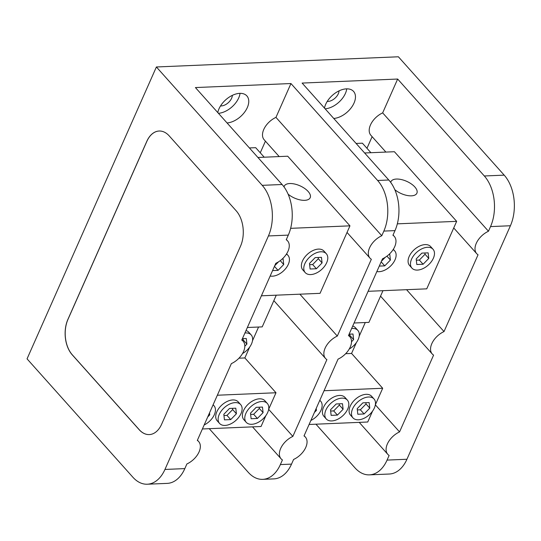 <?xml version="1.0" encoding="UTF-8"?>
<svg xmlns="http://www.w3.org/2000/svg" width="541" height="541" viewBox="0 0 541 541"><rect width="100%" height="100%" fill="white"/><g stroke="black" fill="none" stroke-linecap="round" stroke-linejoin="round"><path stroke-width="0.81" d="M330.659 411.045L333.689 410.917L339.363 405.081L339.221 403.836M357.33 409.916L360.367 409.794L366.034 403.958L365.899 402.714M349.229 336.056L349.871 335.4L349.729 334.149M381.425 261.242L385.239 257.32M416.327 260.194L419.356 260.065L425.03 254.229L424.888 252.985M316.208 408.414L316.431 410.389L314.416 412.458M316.431 410.389L315.694 409.571M337.428 415.096L331.139 415.366L330.517 409.794L336.191 403.965L342.48 403.701L343.102 409.267L337.428 415.096L333.689 410.917M343.102 409.267L339.363 405.081M364.107 413.973L357.817 414.237L357.195 408.671L362.869 402.842L369.158 402.572L369.78 408.144L364.107 413.973L360.367 409.794M369.78 408.144L366.034 403.958M349.107 334.176L352.989 334.013L353.611 339.579L351.522 341.736M353.611 339.579L349.871 335.4M388.945 254.5L389.797 254.466L390.413 260.032L384.746 265.868L381.155 261.851M390.413 260.032L386.943 256.15M384.746 265.868L379.275 266.098M423.096 264.251L416.807 264.515L416.185 258.943L421.858 253.114L428.147 252.85L428.77 258.415L423.096 264.251L419.356 260.065M428.77 258.415L425.03 254.229M310.865 420.472A14.147 8.615 138.2 0 0 321.036 410.193A14.147 8.615 138.2 0 0 320.685 401.226A14.147 8.615 138.2 0 0 319.758 400.401M347.707 409.07A14.147 8.615 138.2 0 0 347.363 400.097A14.147 8.615 138.2 0 0 336.428 399.556A14.147 8.615 138.2 0 0 325.912 409.99A14.147 8.615 138.2 0 0 326.264 418.964A14.147 8.615 138.2 0 0 337.199 419.512A14.147 8.615 138.2 0 0 347.707 409.07M374.386 407.948A14.147 8.615 138.2 0 0 374.034 398.974A14.147 8.615 138.2 0 0 363.099 398.426A14.147 8.615 138.2 0 0 352.59 408.868A14.147 8.615 138.2 0 0 352.935 417.841A14.147 8.615 138.2 0 0 363.87 418.382A14.147 8.615 138.2 0 0 374.386 407.948M349.222 349.04A14.147 8.615 138.2 0 0 358.216 339.39A14.147 8.615 138.2 0 0 357.865 330.416A14.147 8.615 138.2 0 0 351.623 328.502M376.867 271.535A14.147 8.615 138.2 0 0 395.018 259.836A14.147 8.615 138.2 0 0 394.673 250.868A14.147 8.615 138.2 0 0 393.097 249.658M433.375 258.219A14.147 8.615 138.2 0 0 433.03 249.252A14.147 8.615 138.2 0 0 422.095 248.704A14.147 8.615 138.2 0 0 411.579 259.139A14.147 8.615 138.2 0 0 411.931 268.113A14.147 8.615 138.2 0 0 422.866 268.661A14.147 8.615 138.2 0 0 433.375 258.219M326.264 418.964L323.87 416.286A14.147 8.615 -41.8 0 1 323.518 407.312A14.147 8.615 -41.8 0 1 334.034 396.878A14.147 8.615 -41.8 0 1 344.969 397.419L347.363 400.097M352.935 417.841L350.541 415.163A14.147 8.615 -41.8 0 1 350.196 406.19A14.147 8.615 -41.8 0 1 360.705 395.748A14.147 8.615 -41.8 0 1 371.64 396.296L374.034 398.974M352.705 326.061A14.147 8.615 -41.8 0 1 355.471 327.738L357.865 330.416M411.931 268.113L409.537 265.435A14.147 8.615 -41.8 0 1 409.185 256.461A14.147 8.615 -41.8 0 1 419.701 246.027A14.147 8.615 -41.8 0 1 430.636 246.574L433.03 249.252M390.717 182.412A14.194 6.708 -156.1 0 1 390.94 181.695A14.194 6.708 -156.1 0 1 401.314 179.544A14.194 6.708 -156.1 0 1 414.846 186.983A14.194 6.708 -156.1 0 1 416.895 193.191A14.194 6.708 -156.1 0 1 407.873 195.599A14.194 6.708 -156.1 0 1 394.795 189.648M242.53 340.553L243.173 339.89L243.031 338.646M223.96 415.535L226.99 415.407L232.664 409.578L232.529 408.327M250.639 414.413L253.668 414.284L259.335 408.455L259.2 407.204M372.566 411.113L367.738 422.007L309.087 424.482M345.658 353.699L351.569 353.449L382.69 388.262L324.045 390.73M382.69 388.262L375.353 404.817M365.27 322.531L359.183 336.259M356.397 342.554L351.569 353.449M354.057 323.004L368.921 322.375L382.96 290.686M159.162 131.023A25.359 16.156 -92.4 0 0 146.861 141.363L67.963 319.406A25.359 16.156 -92.4 0 0 72.318 354.835L139.226 429.676A25.359 16.156 -92.4 0 0 149.316 434.585M327.224 101.431A9.19 5.599 138.2 0 0 338.321 93.735A9.19 5.599 138.2 0 0 339.045 90.861M325.141 108.822A18.387 11.192 138.2 0 0 345.401 93.437A18.387 11.192 138.2 0 0 346.74 88.852M368.103 291.308L426.748 288.84L456.658 221.343L394.416 151.723L364.614 152.975M397.331 223.846L456.658 221.343M242.409 338.673L246.29 338.51L246.912 344.076L244.823 346.226M246.912 344.076L243.173 339.89M209.509 412.911L209.732 414.886L207.717 416.955M209.732 414.886L208.995 414.068M230.73 419.593L224.441 419.857L223.825 414.291L229.492 408.455L235.788 408.191L236.403 413.764L230.73 419.593L226.99 415.407M236.403 413.764L232.664 409.578M257.408 418.47L251.119 418.734L250.497 413.168L256.17 407.332L262.459 407.069L263.082 412.634L257.408 418.47L253.668 414.284M263.082 412.634L259.335 408.455M147.328 484.215A36.227 23.08 87.6 0 1 132.863 477.209L27.05 358.852L156.39 66.976L262.209 185.34A36.227 23.08 87.6 0 1 268.424 235.95L164.951 469.446A36.227 23.08 87.6 0 1 147.328 484.215L167.203 483.383A36.227 23.08 -92.4 0 0 184.826 468.607L186.888 463.962A16.304 9.927 138.2 0 0 199.074 451.897A16.304 9.927 138.2 0 0 198.675 441.564A16.304 9.927 138.2 0 0 197.316 440.428L231.352 363.626A16.304 9.927 138.2 0 0 243.538 351.569A16.304 9.927 138.2 0 0 243.139 341.229A16.304 9.927 138.2 0 0 241.78 340.093L275.809 263.291A16.304 9.927 138.2 0 0 288.001 251.234A16.304 9.927 138.2 0 0 287.596 240.901A16.304 9.927 138.2 0 0 286.236 239.764L288.299 235.112A36.227 23.08 -92.4 0 0 282.084 184.501L195.416 87.561L290.957 83.537L377.625 180.478A36.227 23.08 87.6 0 1 383.84 231.088L381.777 235.741A16.304 9.927 138.2 0 0 369.591 247.798A16.304 9.927 138.2 0 0 369.99 258.131A16.304 9.927 138.2 0 0 371.349 259.267L337.32 336.069A16.304 9.927 138.2 0 0 325.127 348.127A16.304 9.927 138.2 0 0 325.533 358.467A16.304 9.927 138.2 0 0 326.892 359.603L292.857 436.404A16.304 9.927 138.2 0 0 280.671 448.462A16.304 9.927 138.2 0 0 281.07 458.795A16.304 9.927 138.2 0 0 282.429 459.931L280.366 464.584A36.227 23.08 87.6 0 1 262.737 479.353L273.895 478.886A36.227 23.08 -92.4 0 0 291.525 464.117L293.587 459.465A16.304 9.927 138.2 0 0 305.773 447.407A16.304 9.927 138.2 0 0 305.374 437.067A16.304 9.927 138.2 0 0 304.015 435.931L338.051 359.129A16.304 9.927 138.2 0 0 350.237 347.072A16.304 9.927 138.2 0 0 349.838 336.739A16.304 9.927 138.2 0 0 348.478 335.603L382.507 258.801A16.304 9.927 138.2 0 0 394.7 246.737A16.304 9.927 138.2 0 0 394.294 236.403A16.304 9.927 138.2 0 0 392.935 235.267L394.998 230.615A36.227 23.08 -92.4 0 0 388.783 180.004L302.115 83.071L397.655 79.04L484.323 175.981A36.227 23.08 87.6 0 1 490.538 226.591L488.476 231.244A16.304 9.927 138.2 0 0 476.29 243.301A16.304 9.927 138.2 0 0 476.689 253.641A16.304 9.927 138.2 0 0 478.048 254.777L444.019 331.572A16.304 9.927 138.2 0 0 431.826 343.636A16.304 9.927 138.2 0 0 432.225 353.97A16.304 9.927 138.2 0 0 433.591 355.106L399.556 431.907A16.304 9.927 138.2 0 0 387.37 443.965A16.304 9.927 138.2 0 0 387.769 454.305A16.304 9.927 138.2 0 0 389.128 455.441L387.065 460.093A36.227 23.08 87.6 0 1 369.435 474.863A36.227 23.08 87.6 0 1 354.977 467.857L315.944 424.191M375.353 404.837L399.556 431.907M274.727 265.739L278.541 261.817M309.628 264.684L312.657 264.563L318.331 258.726L318.189 257.482M236.167 210.774A25.359 16.156 87.6 0 1 240.515 246.202L161.617 424.245A25.359 16.156 87.6 0 1 149.282 434.585A25.359 16.156 87.6 0 1 139.159 429.682L72.244 354.835A25.359 16.156 87.6 0 1 67.896 319.406L146.794 141.363A25.359 16.156 87.6 0 1 159.128 131.023A25.359 16.156 87.6 0 1 169.252 135.933L236.167 210.774M220.525 105.928A9.19 5.599 138.2 0 0 231.622 98.232A9.19 5.599 138.2 0 0 232.346 95.358M369.435 474.863L389.31 474.024A36.227 23.08 -92.4 0 0 406.94 459.255L510.413 225.753A36.227 23.08 -92.4 0 0 504.198 175.142L398.379 56.785L156.39 66.976M324.485 108.092A18.387 11.192 -41.8 0 1 325.709 104.271A18.387 11.192 -41.8 0 1 339.363 90.712A18.387 11.192 -41.8 0 1 353.571 91.422A18.387 11.192 -41.8 0 1 354.017 103.081A18.387 11.192 -41.8 0 1 333.756 118.459M356.1 143.446L362.389 143.182L370.91 152.711M385.895 152.082L370.876 135.277A16.304 9.927 -41.8 0 1 370.477 124.944A16.304 9.927 -41.8 0 1 382.663 112.88L488.476 231.244M406.568 289.692L444.019 331.572M372.12 136.67L366.967 148.302M242.524 353.537A14.147 8.615 138.2 0 0 251.518 343.88A14.147 8.615 138.2 0 0 251.173 334.913A14.147 8.615 138.2 0 0 244.924 332.999M204.167 424.962A14.147 8.615 138.2 0 0 214.337 414.69A14.147 8.615 138.2 0 0 213.986 405.716A14.147 8.615 138.2 0 0 213.059 404.898M241.009 413.567A14.147 8.615 138.2 0 0 240.664 404.594A14.147 8.615 138.2 0 0 229.729 404.046A14.147 8.615 138.2 0 0 219.22 414.487A14.147 8.615 138.2 0 0 219.565 423.454A14.147 8.615 138.2 0 0 230.5 424.002A14.147 8.615 138.2 0 0 241.009 413.567M267.687 412.445A14.147 8.615 138.2 0 0 267.335 403.471A14.147 8.615 138.2 0 0 256.4 402.923A14.147 8.615 138.2 0 0 245.891 413.358A14.147 8.615 138.2 0 0 246.236 422.332A14.147 8.615 138.2 0 0 257.171 422.879A14.147 8.615 138.2 0 0 267.687 412.445M262.737 479.353A36.227 23.08 87.6 0 1 248.278 472.347L209.245 428.682M282.246 258.997L283.099 258.956L283.714 264.529L278.047 270.358L274.456 266.348M283.714 264.529L280.245 260.647M278.047 270.358L272.576 270.588M316.397 268.742L310.108 269.012L309.493 263.44L315.16 257.611L321.455 257.34L322.071 262.912L316.397 268.742L312.657 264.563M322.071 262.912L318.331 258.726M218.442 113.312A18.387 11.192 138.2 0 0 238.703 97.935A18.387 11.192 138.2 0 0 240.042 93.35M397.655 79.04L382.663 112.88M246.006 330.551A14.147 8.615 -41.8 0 1 248.779 332.235L251.173 334.913M219.565 423.454L217.171 420.776A14.147 8.615 -41.8 0 1 216.826 411.809A14.147 8.615 -41.8 0 1 227.335 401.368A14.147 8.615 -41.8 0 1 238.27 401.916L240.664 404.594M246.236 422.332L243.842 419.654A14.147 8.615 -41.8 0 1 243.497 410.68A14.147 8.615 -41.8 0 1 254.006 400.245A14.147 8.615 -41.8 0 1 264.941 400.793L267.335 403.471M268.654 409.327L292.857 436.404M270.169 276.032A14.147 8.615 138.2 0 0 288.319 264.333A14.147 8.615 138.2 0 0 287.974 255.359A14.147 8.615 138.2 0 0 286.399 254.148M326.676 262.716A14.147 8.615 138.2 0 0 326.331 253.743A14.147 8.615 138.2 0 0 315.396 253.202A14.147 8.615 138.2 0 0 304.887 263.636A14.147 8.615 138.2 0 0 305.232 272.61A14.147 8.615 138.2 0 0 316.167 273.151A14.147 8.615 138.2 0 0 326.676 262.716M217.793 112.589A18.387 11.192 -41.8 0 1 219.01 108.768A18.387 11.192 -41.8 0 1 232.664 95.209A18.387 11.192 -41.8 0 1 246.872 95.919A18.387 11.192 -41.8 0 1 247.318 107.571A18.387 11.192 -41.8 0 1 227.058 122.956M290.957 83.537L275.964 117.377L381.777 235.741M290.632 228.336L349.959 225.84L287.717 156.214L257.915 157.472M279.197 156.572L264.177 139.774A16.304 9.927 -41.8 0 1 263.778 129.434A16.304 9.927 -41.8 0 1 275.964 117.377M299.87 294.182L337.32 336.069M265.421 141.167L260.268 152.799M247.359 327.501L262.223 326.872L276.262 295.176M258.571 327.028L252.491 340.756M249.699 347.045L244.87 357.946L275.991 392.752L217.347 395.228M238.96 358.189L244.87 357.946M265.868 415.61L261.039 426.504L202.395 428.972M275.991 392.752L268.654 409.314M305.232 272.61L302.838 269.932A14.147 8.615 -41.8 0 1 302.493 260.958A14.147 8.615 -41.8 0 1 313.002 250.524A14.147 8.615 -41.8 0 1 323.937 251.065L326.331 253.743M249.401 147.943L255.69 147.679L264.211 157.208M261.404 295.805L320.049 293.337L349.959 225.84M284.018 186.909A14.194 6.708 -156.1 0 1 284.241 186.185A14.194 6.708 -156.1 0 1 294.615 184.035A14.194 6.708 -156.1 0 1 308.154 191.48A14.194 6.708 -156.1 0 1 310.196 197.688A14.194 6.708 -156.1 0 1 301.175 200.096A14.194 6.708 -156.1 0 1 288.096 194.145M387.065 460.093L406.94 459.255M490.538 226.591L510.413 225.753M280.366 464.584L291.525 464.117M164.951 469.446L184.826 468.607M268.424 235.95L288.299 235.112M262.209 185.34L282.084 184.501M484.323 175.981L504.198 175.142M377.625 180.478L388.783 180.004M383.84 231.088L394.998 230.615M319.826 400.259L320.685 401.226M393.307 249.333L394.673 250.868M380.539 296.15L432.225 353.97M359.217 422.365L387.769 454.305M453.73 227.957L476.689 253.641M393.05 235.01L394.294 236.403M348.587 335.346L349.838 336.739M304.13 435.674L305.374 437.067M213.127 404.756L213.986 405.716M273.841 300.647L325.533 358.467M252.519 426.863L281.07 458.795M197.431 440.171L198.675 441.564M241.895 339.836L243.139 341.229M286.351 239.507L287.596 240.901M347.031 232.447L369.99 258.131M286.608 253.83L287.974 255.359"/></g></svg>
